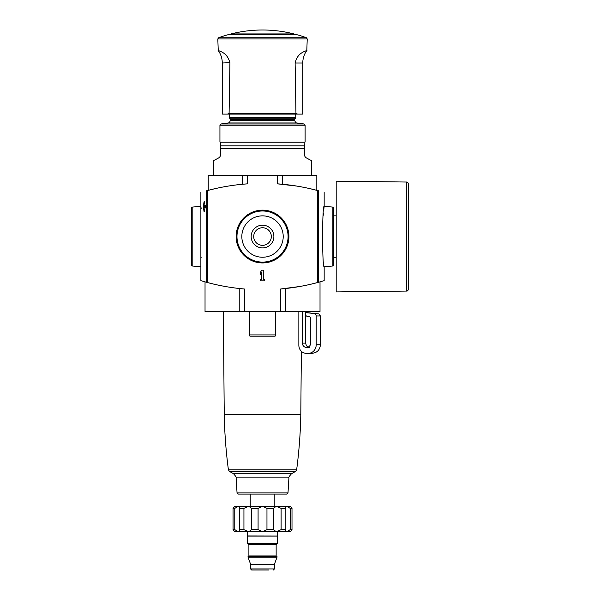 <?xml version="1.0" encoding="UTF-8"?>
<svg xmlns="http://www.w3.org/2000/svg" width="600" height="600" viewBox="0 0 600 600"><rect width="100%" height="100%" fill="white"/><g stroke="black" fill="none" stroke-linecap="round" stroke-linejoin="round"><path stroke-width="0.9" d="M307.028 50.227C304.23 54.03 302.805 58.282 302.767 63.008L295.125 63.008L295.95 113.265L297.525 114.113L227.528 114.113L229.095 113.265L229.92 63.008C227.325 51.645 218.58 51.427 218.235 50.227L217.808 38.94L307.237 38.94L306.397 37.74L218.647 37.74L217.808 38.94M297.525 114.113L302.767 114.113L297.525 114.113M227.528 114.113L222.278 114.113L227.528 114.113M205.035 281.873L205.035 311.498L320.017 311.498L320.017 281.873L324.165 280.657L324.165 266.76C322.118 268.702 322.118 204.368 324.165 206.333L324.165 192.428M301.358 351.285L300.803 414.45L224.243 414.45L223.343 311.498M274.567 336.195L250.485 336.195M234.84 506.228L233.048 508.357L234.84 506.228L238.553 506.228L234.772 508.357L233.048 508.357L233.048 529.65L234.772 529.65L238.553 531.78L239.4 530.737L239.4 507.263L238.553 506.228L248.685 506.228L243.938 508.357L239.212 508.357M284.88 506.228L276.368 506.228L290.205 506.228L292.005 508.357L290.272 508.357L286.5 506.228L285.645 507.263L285.832 508.357L281.108 508.357L276.368 506.228L273.42 508.357L266.962 508.357L262.522 506.228L258.082 508.357L251.632 508.357L248.685 506.228L240.165 506.228M276.368 506.228L248.685 506.228M292.005 508.357L292.005 529.65L290.272 529.65L290.272 508.357M285.832 508.357L285.832 529.65L281.108 529.65L281.108 508.357M273.42 508.357L273.42 529.65L266.962 529.65L266.962 508.357M258.082 508.357L258.082 529.65L251.632 529.65L251.632 508.357M243.938 508.357L243.938 529.65L239.212 529.65M234.772 508.357L234.772 529.65M290.205 531.78L292.005 529.65L290.205 531.78L286.5 531.78L290.272 529.65M285.832 529.65L285.645 530.737L286.5 531.78L276.368 531.78L281.108 529.65M273.42 529.65L276.368 531.78L262.522 531.78L266.962 529.65M258.082 529.65L262.522 531.78L248.685 531.78L251.632 529.65M243.938 529.65L248.685 531.78L234.84 531.78L233.048 529.65M192.18 265.995L191.407 265.147L191.407 207.945L192.18 207.09L192.18 265.995L200.88 266.76L200.88 192.428M200.97 207.06L201.195 208.958M201.862 257.475L201.825 257.865M205.44 281.985L206.685 282.33C198.945 280.125 198.945 280.125 206.685 282.33L206.685 190.762C198.945 192.968 198.945 192.968 206.685 190.762L207.51 190.538L207.51 282.548A212.933 212.933 0 0 0 244.41 289.005L239.235 288.502L239.235 311.498M200.88 266.76L200.88 280.657L204.825 281.812M205.403 206.093L205.275 205.455L203.985 205.455L204.442 202.718L204.368 201.623L204.022 201.81L203.34 207.188L204.097 211.845L204.442 210.757L203.985 208.013L205.275 208.013L205.403 206.093M220.575 148.35L304.47 148.35L304.905 142.2L220.14 142.2L220.575 143.498L220.575 155.632L219.442 157.507L213.548 160.642L213.548 175.222M304.47 148.35L304.47 155.632L305.603 157.507L311.498 160.642L311.498 175.222M210.615 189.735L208.23 190.35L208.222 175.222L277.44 175.222L277.44 183.833A212.933 212.933 0 0 1 317.535 190.538L318.368 190.762C326.108 192.968 326.108 192.968 318.368 190.762C326.108 192.968 326.108 192.968 318.368 190.762L318.368 282.33C326.108 280.125 326.108 280.125 318.368 282.33L317.535 282.548A212.933 212.933 0 0 1 280.635 289.005L299.76 286.5M323.168 215.835L323.415 213.105M323.85 208.965L324.082 207.015M261.78 279.345L260.392 279.345L260.392 280.837L264.653 280.837L264.653 279.345L263.272 279.345L263.272 270.188L261.78 270.188L260.392 272.317L260.392 274.447L261.78 272.317L261.78 279.345M242.43 175.222L242.43 184.26L247.605 183.833A212.933 212.933 0 0 0 207.51 190.538M207.442 282.532L205.35 281.962M207.915 282.66L214.373 284.265M210.63 189.735L208.267 190.343M211.087 189.615L217.56 188.115M277.44 183.833L296.58 186.053M277.44 175.222L316.822 175.222L316.822 190.35L314.43 189.735L316.778 190.343M313.957 189.615L307.493 188.115M317.603 282.532L319.695 281.962M319.605 281.985L317.535 282.548L317.535 190.538M317.138 282.66L310.673 284.265M236.123 236.542A26.407 26.407 0 0 1 275.722 213.683A26.407 26.407 0 0 1 275.722 259.41A26.407 26.407 0 0 1 236.123 236.542M241.83 236.542A20.7 20.7 0 0 1 272.873 218.625A20.7 20.7 0 0 1 272.873 254.468A20.7 20.7 0 0 1 241.83 236.542M251.167 236.542A11.355 11.355 0 0 1 268.2 226.71A11.355 11.355 0 0 1 268.2 246.382A11.355 11.355 0 0 1 251.167 236.542M253.718 236.542A8.805 8.805 0 0 1 266.925 228.923A8.805 8.805 0 0 1 266.925 244.17A8.805 8.805 0 0 1 253.718 236.542M332.865 265.995L332.865 207.09L333.645 207.945L333.645 265.147L332.865 265.995L324.165 266.76M306.397 37.74A128.183 128.183 0 0 0 297.022 34.725L228.03 34.725A128.183 128.183 0 0 0 218.647 37.74M293.955 33.915L231.097 33.915A128.183 128.183 0 0 1 293.955 33.915L293.955 34.725M229.92 62.67L222.278 63.008C222.24 58.282 220.822 54.03 218.017 50.227M295.125 63.008C297.735 51.653 306.435 51.443 306.81 50.227L307.237 38.94M288 492.893L288.923 477.877L236.13 477.877L237.045 492.893L288 492.893L286.725 494.092L238.32 494.092L250.23 494.092L250.23 506.228M274.815 506.228L274.815 494.092L250.23 494.092M248.685 531.78L276.368 531.78M277.575 536.04L247.403 535.972L277.575 536.04M277.433 536.1L247.553 536.04L247.62 543.592L277.433 543.592L277.433 536.1L247.62 536.1M277.005 556.373L248.048 556.373L248.048 557.227L277.005 557.227L277.005 556.373M277.005 557.227L274.447 564.248L250.597 564.248L248.048 557.227M268.913 570L251.663 570L268.913 570M298.853 311.498L298.853 345.248A8.092 7.5 -90 0 0 306.353 353.34L308.288 353.34A8.52 7.897 -90 0 0 316.185 344.82L316.185 315.952A2.13 1.972 -90 0 0 314.692 313.89A40.455 37.515 -90 0 0 305.565 312.675L305.565 314.22A2.13 1.972 -90 0 0 307.433 316.35A36.84 34.155 -90 0 1 308.873 316.462A2.13 1.972 -90 0 1 310.657 318.585L310.657 343.118A4.26 3.945 -90 0 1 306.705 347.377L309.795 347.377M314.692 313.89L318.788 313.89L320.4 315.952L320.4 344.82C319.897 349.995 317.055 352.837 311.88 353.34L306.353 353.34M318.788 313.89L305.565 312.675M306.705 347.377L306.353 347.377A4.26 3.945 -90 0 1 302.407 343.118L302.407 311.498M249.63 311.498L249.63 334.92A1.275 0.398 90 0 0 250.02 336.195L275.025 336.195A1.275 0.398 90 0 0 275.423 334.92L275.423 311.498M406.493 182.032L336.195 181.185L336.195 291.907L406.493 291.06C407.31 291.3 408.015 290.587 408.592 288.93L408.592 184.163C408.015 182.505 407.31 181.792 406.493 182.032L406.493 291.06M295.95 113.265L229.095 113.265M295.657 114.113L295.8 117.623L295.358 118.238L229.688 118.238L230.37 119.37L294.675 119.37L294.675 120.427L230.37 120.427C229.155 123.81 228.195 122.655 228.173 122.962L296.873 122.962L304.013 123.96L305.108 125.227L219.938 125.227L219.938 141.938M304.47 145.89L220.575 145.89M247.605 175.222L247.605 183.833M244.41 311.498L244.41 289.005M280.635 311.498L280.635 289.005M282.615 175.222L282.615 184.26M285.81 311.498L285.81 288.502M236.97 236.542A25.553 25.553 0 0 1 275.303 214.417A25.553 25.553 0 0 1 275.303 258.675A25.553 25.553 0 0 1 236.97 236.542M295.8 117.623L229.245 117.623L229.688 118.238M304.013 123.96L221.04 123.96L219.938 125.227M204.442 211.657L204.022 211.657M205.403 207.188L203.34 207.188M205.403 206.28L203.34 206.28M204.442 201.81L204.022 201.81M296.64 469.815L228.405 469.815L229.455 471.382L295.59 471.382L296.64 469.815C299.062 451.44 300.457 432.982 300.803 414.45M288.923 477.877C288.308 477.795 289.155 476.423 291.465 473.768L233.58 473.768L229.455 471.382M277.215 543.592L276.15 544.658L248.895 544.658L247.83 543.592M276.15 544.658L276.15 555.945L248.895 555.945L248.468 556.373M274.447 564.248L274.447 568.935L250.597 568.935L251.663 570M320.4 344.82L316.185 344.82M320.4 315.952L316.185 315.952M305.535 311.498L305.535 343.118L302.407 343.118M249.63 334.92L275.423 334.92M305.108 125.227L305.108 141.938M192.18 207.09L200.88 206.333M332.865 207.09L324.165 206.333M229.395 114.113L229.245 117.623M294.675 119.37L295.358 118.238M230.37 119.37L230.37 120.427M296.873 122.962C296.85 122.655 295.897 123.81 294.675 120.427M228.173 122.962L221.04 123.96M224.243 414.45C224.595 432.982 225.983 451.44 228.405 469.815M291.465 473.768L295.59 471.382M236.13 477.877C236.737 477.795 235.89 476.423 233.58 473.768M237.045 492.893L238.32 494.092M247.403 531.862L247.403 535.972M277.642 531.862L277.642 535.972M248.895 544.658L248.895 555.945M276.15 555.945L276.577 556.373M250.597 564.248L250.597 568.935M274.447 568.935L273.382 570M231.097 34.725L231.097 33.915M305.535 343.118L306.495 345.81L308.19 347.062M222.278 114.113L222.278 63.008M302.767 63.008L302.767 114.113M333.645 257.257L336.195 257.257M333.645 215.835L336.195 215.835"/></g></svg>
